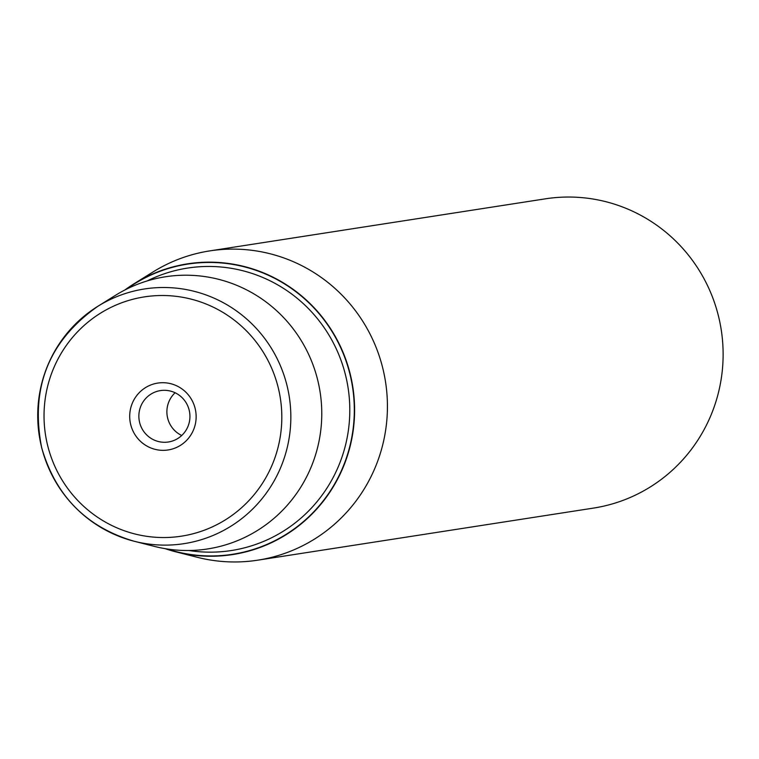 <?xml version="1.0" encoding="UTF-8"?>
<svg xmlns="http://www.w3.org/2000/svg" width="759" height="759" viewBox="0 0 759 759"><rect width="100%" height="100%" fill="white"/><g stroke="black" fill="none" stroke-linecap="round" stroke-linejoin="round"><path stroke-width="1.14" d="M181.724 435.486A26.005 25.531 81.2 0 1 173.707 394.158A26.005 25.531 81.2 0 1 175.101 392.754M145.681 398.503A26.005 25.531 81.2 0 1 160.415 390.6A26.005 25.531 81.2 0 1 186.932 404.196A26.005 25.531 81.2 0 1 183.118 434.082A26.005 25.531 81.2 0 1 168.384 441.994A26.005 25.531 81.2 0 1 141.857 428.389A26.005 25.531 81.2 0 1 145.681 398.503M138.574 393.38A33.832 33.206 -98.8 0 0 140.32 441.178A33.832 33.206 -98.8 0 0 187.274 439.67A33.832 33.206 -98.8 0 0 185.528 391.872A33.832 33.206 -98.8 0 0 138.574 393.38M124.969 289.938A147.104 144.4 81.2 0 1 134.277 283.629A147.104 144.4 81.2 0 1 350.041 373.362A147.104 144.4 81.2 0 1 175.879 551.85A147.104 144.4 81.2 0 1 165.101 548.653M134.277 283.629L153.043 271.95A156.496 153.622 81.2 0 1 209.75 250.897A156.496 153.622 81.2 0 1 382.583 367.413A156.496 153.622 81.2 0 1 257.728 560.18A156.496 153.622 81.2 0 1 197.302 557.296L175.879 551.85M257.728 560.18L593.434 508.103A156.496 153.622 -98.8 0 0 718.28 315.336A156.496 153.622 -98.8 0 0 545.455 198.82L209.75 250.897M115.51 295.308A137.721 135.187 81.2 0 1 317.509 379.31A137.721 135.187 81.2 0 1 154.466 546.404L134.286 541.281A128.869 126.506 81.2 0 1 41.717 447.706A128.869 126.506 81.2 0 1 97.835 306.304A128.869 126.506 81.2 0 1 286.855 384.917A128.869 126.506 81.2 0 1 134.286 541.281C86.573 527.287 55.701 496.092 41.669 447.706C30.009 387.991 48.737 340.857 97.835 306.304L115.51 295.308M47.779 446.017A121.07 118.84 -98.8 0 0 192.549 533.89A121.07 118.84 -98.8 0 0 278.069 387.033A121.07 118.84 -98.8 0 0 133.299 299.16A121.07 118.84 -98.8 0 0 47.779 446.017M166.904 548.947A146.81 144.115 -98.8 0 0 309.359 516.234A146.81 144.115 -98.8 0 0 349.766 373.437A146.81 144.115 -98.8 0 0 126.601 289.113M188.982 550.512A142.91 140.282 -98.8 0 0 345.373 374.491A142.91 140.282 -98.8 0 0 147.161 280.944"/></g></svg>
